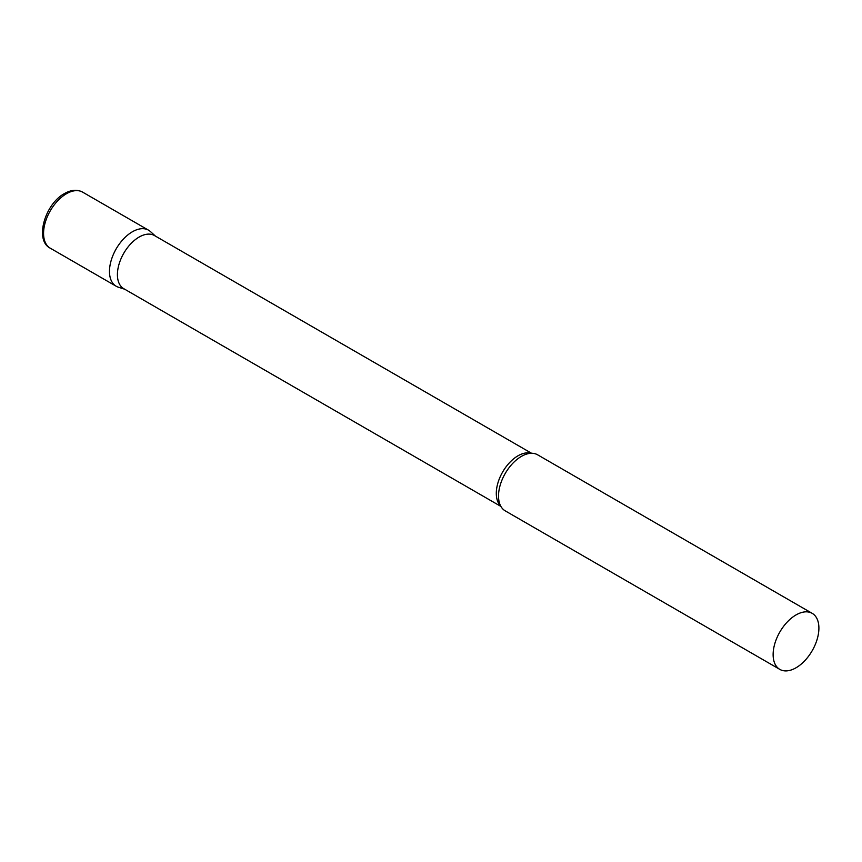<?xml version="1.0" encoding="UTF-8"?>
<svg xmlns="http://www.w3.org/2000/svg" width="862" height="862" viewBox="0 0 862 862"><rect width="100%" height="100%" fill="white"/><g stroke="black" fill="none" stroke-linecap="round" stroke-linejoin="round"><path stroke-width="1.29" d="M50.276 248.191L116.187 286.238A32.368 18.684 -60 0 1 111.22 260.313A32.368 18.684 -60 0 1 132.36 231.792A32.368 18.684 -60 0 1 148.544 230.186L82.633 192.14A32.368 18.684 -60 0 0 66.46 193.734A32.368 18.684 -60 0 0 45.309 222.256A32.368 18.684 -60 0 0 50.276 248.191C34.286 240.412 44.899 203.928 64.51 193.541C71.244 189.748 77.289 189.274 82.633 192.14M531.595 453.283L154.449 235.541A30.676 17.714 120 0 0 130.808 243.763A30.676 17.714 120 0 0 117.415 274.633A30.676 17.714 120 0 0 123.772 288.684L500.908 506.425M155.408 236.091L150.441 231.566A32.368 18.684 120 0 0 124.947 237.503A32.368 18.684 120 0 0 109.474 271.422A32.368 18.684 120 0 0 118.32 287.186L124.731 289.233M812.198 613.345L537.586 454.791A32.368 18.684 120 0 0 525.712 454.382A32.368 18.684 120 0 0 498.516 496.038A32.368 18.684 120 0 0 498.926 500.779A32.368 18.684 120 0 0 505.218 510.854L779.83 669.397A32.368 18.684 120 0 0 804.774 660.723A32.368 18.684 120 0 0 818.9 628.161A32.368 18.684 120 0 0 812.198 613.345A32.368 18.684 120 0 0 787.254 622.008A32.368 18.684 120 0 0 773.128 654.581A32.368 18.684 120 0 0 779.83 669.397M530.992 453.293A30.676 17.714 120 0 0 508.278 464.058A30.676 17.714 120 0 0 496.296 493.376A30.676 17.714 120 0 0 500.628 505.897"/></g></svg>
